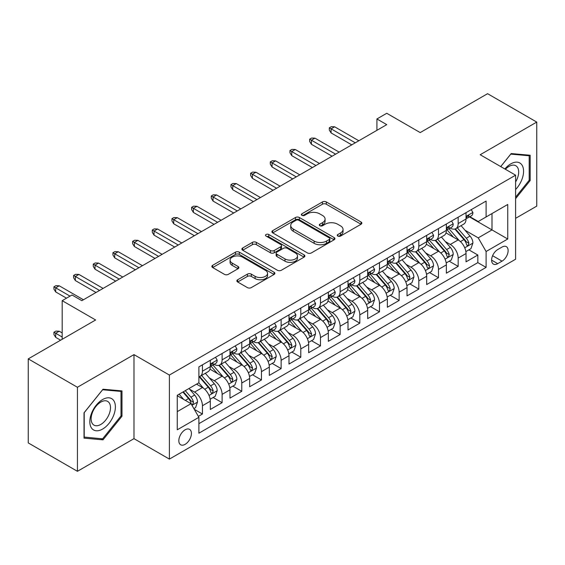 <?xml version="1.0" encoding="UTF-8"?>
<svg xmlns="http://www.w3.org/2000/svg" width="565" height="565" viewBox="0 0 565 565"><rect width="100%" height="100%" fill="white"/><g stroke="black" fill="none" stroke-linecap="round" stroke-linejoin="round"><path stroke-width="0.85" d="M337.835 236.085A1.914 1.102 0 0 0 340.533 236.085L361.049 224.234A2.733 1.575 0 0 0 361.847 223.126A2.733 1.575 0 0 0 361.049 222.01L326.295 201.945A2.733 1.575 0 0 0 322.431 201.945L301.915 213.789A1.914 1.102 0 0 0 301.357 214.566A1.914 1.102 0 0 0 301.915 215.35A1.914 1.102 0 0 0 304.62 215.35L307.275 213.817A8.736 5.043 0 0 1 319.635 213.817L322.53 215.484A8.736 5.043 0 0 1 325.087 219.051A8.736 5.043 0 0 1 322.53 222.624L319.875 224.157A1.914 1.102 0 0 0 319.317 224.934A1.914 1.102 0 0 0 319.875 225.718A1.914 1.102 0 0 0 322.58 225.718L325.235 224.185A8.736 5.043 0 0 1 337.588 224.185L340.483 225.852A8.736 5.043 0 0 1 343.047 229.418A8.736 5.043 0 0 1 340.483 232.992L337.835 234.524A1.914 1.102 0 0 0 337.27 235.301A1.914 1.102 0 0 0 337.835 236.085L337.835 234.524M185.129 444.337A8.899 5.142 120 0 0 190.942 436.491A8.899 5.142 120 0 0 189.579 429.358A8.899 5.142 120 0 0 185.129 429.803A8.899 5.142 120 0 0 179.31 437.649A8.899 5.142 120 0 0 180.68 444.782A8.899 5.142 120 0 0 185.129 444.337M237.667 279.753A2.733 1.575 0 0 0 236.869 280.869A2.733 1.575 0 0 0 237.667 281.984L247.421 287.613A2.733 1.575 0 0 0 251.284 287.613L274.067 274.456A2.733 1.575 0 0 0 274.865 273.34A2.733 1.575 0 0 0 274.067 272.231L239.313 252.16A2.733 1.575 0 0 0 235.45 252.16L212.666 265.317A2.733 1.575 0 0 0 211.861 266.433A2.733 1.575 0 0 0 212.666 267.549L224.439 274.35A2.733 1.575 0 0 0 228.302 274.35L238.056 268.714A2.733 1.575 0 0 0 238.854 267.605A2.733 1.575 0 0 0 238.056 266.489L232.215 263.113A7.303 4.216 0 0 1 230.075 260.133A7.303 4.216 0 0 1 234.581 256.235A7.303 4.216 0 0 1 242.54 257.153L265.423 270.36A7.303 4.216 0 0 1 267.563 273.34A7.303 4.216 0 0 1 263.057 277.238A7.303 4.216 0 0 1 255.097 276.327L251.284 274.124A2.733 1.575 0 0 0 247.421 274.124L237.667 279.753L237.667 281.984M515.605 218.33L536.75 206.126L536.75 122.082L487.574 93.691L420.198 132.584L386.757 113.283L376.919 118.961L386.757 124.639L81.854 300.672L72.016 294.994L62.185 300.672L62.185 339.283M77.426 387.265L77.426 471.309L133.983 438.659L133.983 354.615L77.426 387.265L28.25 358.874L95.626 319.981L62.185 300.672M133.983 354.615L169.394 375.061L515.605 175.178L515.605 259.222L169.394 459.105L169.394 375.061M536.75 122.082L480.194 154.732L515.605 175.178M307.466 252.943A2.733 1.575 0 0 0 311.329 252.943L334.113 239.786A2.733 1.575 0 0 0 334.911 238.677A2.733 1.575 0 0 0 334.113 237.561L299.358 217.497A2.733 1.575 0 0 0 295.495 217.497L272.711 230.647A2.733 1.575 0 0 0 271.913 231.763A2.733 1.575 0 0 0 272.711 232.879L307.466 252.943M266.814 236.495A1.914 1.102 0 0 1 268.756 236.763L268.756 234.496L304.09 254.893A2.733 1.575 0 0 1 304.888 256.009A2.733 1.575 0 0 1 304.09 257.124L281.306 270.275A2.733 1.575 0 0 1 277.443 270.275L242.689 250.21L242.689 247.986A2.733 1.575 0 0 0 241.891 249.094A2.733 1.575 0 0 0 242.689 250.21M242.689 247.986L252.442 242.35A2.733 1.575 0 0 1 256.298 242.35L270.395 250.493A2.733 1.575 0 0 0 274.258 250.493L280.727 246.757A2.733 1.575 0 0 0 281.525 245.641A2.733 1.575 0 0 0 280.727 244.525L266.051 236.057A1.914 1.102 0 0 1 265.494 235.273A1.914 1.102 0 0 1 266.673 234.256A1.914 1.102 0 0 1 268.756 234.496M77.426 471.309L28.25 442.918L28.25 358.874M198.357 416.37L202.44 414.018L194.275 409.3M189.628 389.243L194.572 392.096A11.131 6.427 60 0 1 202.44 405.727L210.307 401.178L210.307 409.47L222.109 402.661L213.16 397.492M209.304 377.886L214.241 380.739A11.131 6.427 60 0 1 222.109 394.37L229.976 389.822L229.976 398.113L241.778 391.298L232.829 386.135M228.973 366.53L233.91 369.383A11.131 6.427 60 0 1 241.778 383.014L249.652 378.465L249.652 386.757L261.454 379.941L252.499 374.779M248.642 355.173L253.586 358.026A11.131 6.427 60 0 1 261.454 371.65L269.321 367.109L269.321 375.4L281.123 368.585L272.175 363.422M268.319 343.817L273.255 346.67A11.131 6.427 60 0 1 281.123 360.293L288.99 355.752L288.99 364.044L300.792 357.228L291.844 352.066M287.988 332.46L292.924 335.313A11.131 6.427 60 0 1 300.792 348.937L308.66 344.396L308.66 352.687L320.468 345.872L311.513 340.702M307.657 321.104L312.6 323.957A11.131 6.427 60 0 1 320.468 337.58L328.336 333.039L328.336 341.331L340.137 334.515L331.189 329.346M327.326 309.747L332.269 312.593A11.131 6.427 60 0 1 340.137 326.224L348.005 321.683L348.005 329.974L359.806 323.159L350.858 317.989M347.002 298.391L351.939 301.237A11.131 6.427 60 0 1 359.806 314.867L367.674 310.326L367.674 318.618L379.482 311.802L370.527 306.633M366.671 287.034L371.608 289.88A11.131 6.427 60 0 1 379.482 303.511L387.35 298.97L387.35 307.261L399.151 300.446L390.203 295.276M386.34 275.671L391.284 278.524A11.131 6.427 60 0 1 399.151 292.154L407.019 287.613L407.019 295.905L418.82 289.089L409.872 283.92M406.016 264.314L410.953 267.167A11.131 6.427 60 0 1 418.82 280.798L426.688 276.257L426.688 284.548L438.489 277.733L429.541 272.563M425.685 252.958L430.622 255.811A11.131 6.427 60 0 1 438.489 269.441L446.364 264.9L446.364 273.185L458.166 266.376L458.166 258.085A11.131 6.427 -120 0 0 450.298 244.454L445.354 241.601M449.21 261.207L458.166 266.376M210.307 401.178A11.131 6.427 -120 0 0 202.44 387.555L196.535 384.144M229.976 389.822A11.131 6.427 -120 0 0 222.109 376.198L209.947 369.171M249.652 378.465A11.131 6.427 -120 0 0 241.778 364.842L229.616 357.815M269.321 367.109A11.131 6.427 -120 0 0 261.454 353.485L249.285 346.458M288.99 355.752A11.131 6.427 -120 0 0 281.123 342.122L268.961 335.102M308.66 344.396A11.131 6.427 -120 0 0 300.792 330.765L288.63 323.745M328.336 333.039A11.131 6.427 -120 0 0 320.468 319.409L308.299 312.389M348.005 321.683A11.131 6.427 -120 0 0 340.137 308.052L327.968 301.032M367.674 310.326A11.131 6.427 -120 0 0 359.806 296.696L347.645 289.676M387.35 298.97A11.131 6.427 -120 0 0 379.482 285.339L367.314 278.319M407.019 287.613A11.131 6.427 -120 0 0 399.151 273.983L386.983 266.955M426.688 276.257A11.131 6.427 -120 0 0 418.82 262.626L406.659 255.599M446.364 264.9A11.131 6.427 -120 0 0 438.489 251.27L426.328 244.242M502.031 247.067L497.701 249.568A8.623 4.979 120 0 0 492.066 257.167A8.623 4.979 120 0 0 493.393 264.074A8.623 4.979 120 0 0 497.701 263.65L502.031 261.15A8.623 4.979 120 0 0 507.667 253.551A8.623 4.979 120 0 0 506.339 246.637A8.623 4.979 120 0 0 502.031 247.067M177.262 411.631L191.027 403.678L198.894 417.309L198.894 433.207L486.098 267.393L486.098 251.496L478.23 237.865L465.03 230.245M198.894 417.309L177.262 429.803L177.262 395.274L198.894 382.78L198.894 366.883L486.098 201.069L486.098 216.967L507.737 204.474L507.737 239.002L486.098 251.496M214.135 364.326L214.241 364.383A11.131 6.427 60 0 0 219.806 364.934L227.674 360.392A11.131 6.427 -120 0 0 229.976 355.3L229.976 348.937M233.811 352.97L233.91 353.026A11.131 6.427 60 0 0 239.475 353.577L247.343 349.036A11.131 6.427 -120 0 0 249.652 343.944L249.652 337.58M253.48 341.613L253.586 341.67A11.131 6.427 60 0 0 259.144 342.221L267.019 337.679A11.131 6.427 -120 0 0 269.321 332.587L269.321 326.224M273.149 330.257L273.255 330.313A11.131 6.427 60 0 0 278.82 330.864L286.688 326.323A11.131 6.427 -120 0 0 288.99 321.231L288.99 314.867M292.825 318.893L292.924 318.957A11.131 6.427 60 0 0 298.49 319.507L306.357 314.966A11.131 6.427 -120 0 0 308.66 309.867L308.66 303.511M312.494 307.537L312.6 307.6A11.131 6.427 60 0 0 318.159 308.151L326.026 303.61A11.131 6.427 -120 0 0 328.336 298.511L328.336 292.154M332.163 296.18L332.269 296.244A11.131 6.427 60 0 0 337.835 296.795L345.702 292.253A11.131 6.427 -120 0 0 348.005 287.154L348.005 280.798M351.84 284.824L351.939 284.887A11.131 6.427 60 0 0 357.504 285.438L365.371 280.89A11.131 6.427 -120 0 0 367.674 275.798L367.674 269.441M371.509 273.467L371.608 273.531A11.131 6.427 60 0 0 377.173 274.082L385.04 269.533A11.131 6.427 -120 0 0 387.35 264.441L387.35 258.085M391.178 262.111L391.284 262.174A11.131 6.427 60 0 0 396.849 262.725L404.717 258.177A11.131 6.427 -120 0 0 407.019 253.085L407.019 246.721M410.847 250.754L410.953 250.811A11.131 6.427 60 0 0 416.518 251.361L424.386 246.82A11.131 6.427 -120 0 0 426.688 241.728L426.688 235.365M430.523 239.398L430.622 239.454A11.131 6.427 60 0 0 436.187 240.005L444.055 235.464A11.131 6.427 -120 0 0 446.364 230.372L446.364 224.008M198.894 423.665L477.835 262.626L477.835 255.02L466.033 261.828L466.033 253.537A11.131 6.427 -120 0 0 458.166 239.913L445.997 232.886M450.192 228.041L450.298 228.098A11.131 6.427 -120 0 0 455.856 228.648A11.131 6.427 -120 0 0 458.166 223.556L458.166 217.193M455.856 228.648L463.731 224.107A11.131 6.427 -120 0 0 466.033 219.015L466.033 212.652M202.44 364.835L202.44 371.198A11.131 6.427 60 0 1 200.137 376.29A11.131 6.427 60 0 1 198.894 376.742M200.137 376.29L208.005 371.749A11.131 6.427 -120 0 0 210.307 366.657L210.307 360.293M222.109 353.478L222.109 359.841A11.131 6.427 60 0 1 219.806 364.934M241.778 342.122L241.778 348.485A11.131 6.427 60 0 1 239.475 353.577M261.454 330.765L261.454 337.128A11.131 6.427 60 0 1 259.144 342.221M281.123 319.409L281.123 325.772A11.131 6.427 60 0 1 278.82 330.864M300.792 308.052L300.792 314.415A11.131 6.427 60 0 1 298.49 319.507M320.468 296.696L320.468 303.059A11.131 6.427 60 0 1 318.159 308.151M340.137 285.339L340.137 291.702A11.131 6.427 60 0 1 337.835 296.795M359.806 273.983L359.806 280.339A11.131 6.427 60 0 1 357.504 285.438M379.482 262.626L379.482 268.982A11.131 6.427 60 0 1 377.173 274.082M399.151 251.27L399.151 257.626A11.131 6.427 60 0 1 396.849 262.725M418.82 239.913L418.82 246.269A11.131 6.427 60 0 1 416.518 251.361M438.489 228.557L438.489 234.913A11.131 6.427 60 0 1 436.187 240.005M438.489 269.441L438.489 277.733M418.82 280.798L418.82 289.089M399.151 292.154L399.151 300.446M379.482 303.511L379.482 311.802M359.806 314.867L359.806 323.159M340.137 326.224L340.137 334.515M320.468 337.58L320.468 345.872M300.792 348.937L300.792 357.228M281.123 360.293L281.123 368.585M261.454 371.65L261.454 379.941M241.778 383.014L241.778 391.298M222.109 394.37L222.109 402.661M202.44 405.727L202.44 414.018M191.027 403.678L177.262 395.733M478.23 237.865L491.995 229.92L491.995 213.563L507.737 204.474M469.473 216.911L507.737 239.002M469.861 216.685L478.23 221.515L486.098 216.967M133.983 438.659L169.394 459.105M376.919 118.961L376.919 130.317M468.886 249.85L477.835 255.02M477.835 262.626L486.098 267.393M515.605 198.668L530.161 180.56L530.161 155.255L511.177 153.56L500.71 166.576M84.016 438.143L103 439.838L121.984 416.221L121.984 390.909L103 389.214L84.016 412.831L84.016 438.143M529.179 179.995L530.161 180.56M121.002 415.656L121.984 416.221M100.994 438.68L103 439.838M338.597 236.354L340.483 235.259A8.736 5.043 0 0 0 343.047 231.692L343.047 229.418M325.087 219.051L325.087 221.325A8.736 5.043 0 0 1 322.53 224.891L320.638 225.986M361.014 224.256L326.295 204.212A2.733 1.575 0 0 0 322.431 204.212L302.685 215.618M334.077 239.807L299.358 219.764A2.733 1.575 0 0 0 295.495 219.764L272.747 232.9M329.289 239.454A1.914 1.102 0 0 0 329.847 238.677A1.914 1.102 0 0 0 329.289 237.893L298.779 220.279A1.914 1.102 0 0 0 296.074 220.279L293.277 221.897A8.736 5.043 0 0 0 290.721 225.463A8.736 5.043 0 0 0 293.277 229.03L314.133 241.071A8.736 5.043 0 0 0 326.485 241.071L329.289 239.454L329.289 241.728A1.914 1.102 0 0 0 329.847 240.944L329.847 238.677M290.721 225.463L290.721 227.737A8.736 5.043 0 0 0 293.277 231.304L293.277 229.03M329.289 241.728L326.485 243.346A8.736 5.043 0 0 1 314.133 243.346L293.277 231.304M242.724 250.231L252.442 244.624L252.442 242.35M281.525 245.641L281.525 247.915A2.733 1.575 0 0 1 280.727 249.031L274.258 252.76A2.733 1.575 0 0 1 270.395 252.76L256.298 244.624A2.733 1.575 0 0 0 252.442 244.624M268.756 236.763L304.055 257.146M285.021 258.932A7.303 4.216 0 0 0 292.981 259.851A7.303 4.216 0 0 0 297.494 255.952A7.303 4.216 0 0 0 295.354 252.972L287.288 248.318A2.733 1.575 0 0 0 283.432 248.318L276.963 252.054A2.733 1.575 0 0 0 276.158 253.162A2.733 1.575 0 0 0 276.963 254.278L285.021 258.932L285.021 261.207A7.303 4.216 0 0 0 292.981 262.118A7.303 4.216 0 0 0 297.494 258.226L297.494 255.952M276.158 253.162L276.158 255.437A2.733 1.575 0 0 0 276.963 256.552L276.963 254.278M285.021 261.207L276.963 256.552M267.563 273.34L267.563 275.614A7.303 4.216 0 0 1 263.057 279.513A7.303 4.216 0 0 1 255.097 278.594L251.284 276.398A2.733 1.575 0 0 0 247.421 276.398L237.703 282.006M230.075 260.133L230.075 262.407A7.303 4.216 0 0 0 232.215 265.388L232.215 263.113M238.02 268.735L232.215 265.388M274.025 274.477L239.313 254.434A2.733 1.575 0 0 0 235.45 254.434L212.701 267.57M465.864 251.595L470.949 248.656L472.919 242.978A7.373 4.259 -120 0 0 470.045 236.057L461.054 225.647M459.26 240.634L448.984 228.74M453.413 237.166L447.452 230.266A17.663 10.198 -120 0 0 446.901 229.651M454.853 229.051L463.95 239.574A7.373 4.259 60 0 1 466.577 244.652L467.114 245.528L468.11 245.387L468.936 243.289A7.373 4.259 -120 0 0 466.309 238.211L457.318 227.808M455.39 228.882L465.157 240.189A3.757 2.168 60 0 1 466.104 241.658L468.936 243.289M471.245 209.643L472.919 212.539A7.373 4.259 60 0 1 471.394 215.802L467.651 217.963A7.373 4.259 -120 0 0 468.936 216.261L468.781 215.604M466.28 218.302L466.309 218.302A7.373 4.259 -120 0 0 467.651 217.963M467.982 215.71L468.936 216.261C468.47 215.152 467.686 215.604 466.577 217.624A7.373 4.259 60 0 1 466.033 218.676M355.286 142.811L331.09 128.841L331.09 132.93L329.317 130.091L329.317 127.817L331.09 128.841L334.628 126.793L358.824 140.763M331.09 132.93L351.741 144.852M329.317 127.817L331.288 126.68L334.628 126.793M515.605 189.529A18.08 10.438 120 0 0 523.331 168.561A18.08 10.438 120 0 0 510.781 163.878A18.08 10.438 120 0 0 504.863 168.97M515.605 181.951A13.687 7.903 120 0 0 515.838 165.75A13.687 7.903 120 0 0 508.994 166.428A13.687 7.903 120 0 0 505.407 169.288M500.752 166.597L510.781 154.118L529.179 155.756L529.179 180.284L515.605 197.171M527.957 155.057L529.179 155.756M113.678 415.289A18.08 10.438 120 0 0 109.003 397.824A18.08 10.438 120 0 0 91.537 413.312A18.08 10.438 120 0 0 96.212 430.777A18.08 10.438 120 0 0 113.678 415.289M109.2 414.011A13.687 7.903 120 0 0 107.661 401.404A13.687 7.903 120 0 0 92.427 412.514A13.687 7.903 120 0 0 93.967 425.12A13.687 7.903 120 0 0 109.2 414.011M84.213 437.176L84.213 412.655L102.604 389.772L121.002 391.418L121.002 415.939L102.604 438.821L84.016 437.063M119.78 390.712L121.002 391.418M446.195 262.951L451.28 260.013L453.243 254.335A7.373 4.259 -120 0 0 450.376 247.413L441.385 237.003M439.584 251.99L429.315 240.097M433.743 248.522L427.776 241.622A17.663 10.198 -120 0 0 427.232 241.008M435.184 240.407L444.274 250.931A7.373 4.259 60 0 1 446.908 256.009L447.438 256.884L448.433 256.743L449.267 254.646A7.373 4.259 -120 0 0 446.64 249.568L437.649 239.165M435.721 240.238L445.488 251.545A3.757 2.168 60 0 1 446.435 253.014L449.267 254.646M426.526 274.308L431.611 271.37L433.574 265.691A7.373 4.259 -120 0 0 430.707 258.77L421.716 248.367M419.915 263.346L409.639 251.453M414.067 259.879L408.107 252.979A17.663 10.198 -120 0 0 407.563 252.364M415.515 251.764L424.605 262.287A7.373 4.259 60 0 1 427.232 267.365L427.769 268.241L428.764 268.1L429.591 266.009A7.373 4.259 -120 0 0 426.963 260.924L417.98 250.521M416.052 251.595L425.819 262.902A3.757 2.168 60 0 1 426.766 264.371L429.591 266.009M406.857 285.664L411.934 282.726L413.905 277.048A7.373 4.259 -120 0 0 411.03 270.127L402.047 259.723M400.246 274.703L389.97 262.81M394.398 271.235L388.438 264.335A17.663 10.198 -120 0 0 387.887 263.721M395.846 263.12L404.936 273.644A7.373 4.259 60 0 1 407.563 278.729L408.1 279.597L409.095 279.456L409.922 277.366A7.373 4.259 -120 0 0 407.294 272.288L398.304 261.877M396.376 262.951L406.143 274.258A3.757 2.168 60 0 1 407.09 275.727L409.922 277.366M387.18 297.021L392.265 294.082L394.229 288.404A7.373 4.259 -120 0 0 391.361 281.483L382.371 271.08M380.57 286.06L370.301 274.166M374.729 282.599L368.761 275.692A17.663 10.198 -120 0 0 368.218 275.077M376.17 274.477L385.259 285.007A7.373 4.259 60 0 1 387.894 290.085L388.43 290.954L389.426 290.82L390.253 288.722A7.373 4.259 -120 0 0 387.625 283.644L378.635 273.234M376.707 274.308L386.474 285.615A3.757 2.168 60 0 1 387.421 287.084L390.253 288.722M451.576 221L453.243 223.895A7.373 4.259 60 0 1 451.718 227.158L447.981 229.319A7.373 4.259 -120 0 0 449.267 227.617L449.111 226.968M446.604 229.665L446.64 229.658A7.373 4.259 -120 0 0 447.981 229.319M448.313 227.066L449.267 227.617C448.801 226.509 448.017 226.961 446.908 228.98A7.373 4.259 60 0 1 446.364 230.033M335.61 154.167L311.414 140.198L311.414 144.287L309.648 141.448L309.648 139.174L311.414 140.198L314.959 138.15L339.155 152.119M311.414 144.287L332.072 156.208M309.648 139.174L311.612 138.037L314.959 138.15M431.9 232.356L433.574 235.252A7.373 4.259 60 0 1 432.048 238.515L428.312 240.676A7.373 4.259 -120 0 0 429.591 238.974L429.435 238.324M426.935 241.022L426.963 241.022A7.373 4.259 -120 0 0 428.312 240.676M428.644 238.423L429.591 238.974C429.132 237.865 428.341 238.317 427.232 240.337A7.373 4.259 60 0 1 426.688 241.389M315.941 165.524L291.745 151.554L291.745 155.643L289.972 152.804L289.972 150.53L291.745 151.554L295.283 149.506L319.479 163.476M291.745 155.643L312.403 167.565M289.972 150.53L291.943 149.393L295.283 149.506M412.231 243.713L413.905 246.608A7.373 4.259 60 0 1 412.379 249.871L408.636 252.032A7.373 4.259 -120 0 0 409.922 250.33L409.766 249.681M407.266 252.378L407.294 252.378A7.373 4.259 -120 0 0 408.636 252.032M408.968 249.779L409.922 250.33C409.463 249.222 408.672 249.673 407.563 251.693A7.373 4.259 60 0 1 407.019 252.746M296.272 176.88L272.076 162.911L272.076 167L270.303 164.161L270.303 161.887L272.076 162.911L275.614 160.863L299.81 174.832M272.076 167L292.727 178.921M270.303 161.887L272.274 160.75L275.614 160.863M392.562 255.069L394.229 257.965A7.373 4.259 60 0 1 392.703 261.228L388.967 263.389A7.373 4.259 -120 0 0 390.253 261.687L390.097 261.037M387.59 263.735L387.625 263.735A7.373 4.259 -120 0 0 388.967 263.389M389.299 261.143L390.253 261.687C389.786 260.578 389.002 261.03 387.894 263.05A7.373 4.259 60 0 1 387.35 264.102M276.596 188.237L252.4 174.267L252.4 178.356L250.634 175.517L250.634 173.243L252.4 174.267L255.945 172.226L280.141 186.189M252.4 178.356L273.057 190.278M250.634 173.243L252.597 172.106L255.945 172.226M367.511 308.377L372.596 305.439L374.56 299.761A7.373 4.259 -120 0 0 371.692 292.839L362.702 282.436M360.901 297.416L350.632 285.523M355.053 293.955L349.092 287.048A17.663 10.198 -120 0 0 348.548 286.434M356.501 285.834L365.59 296.364A7.373 4.259 60 0 1 368.218 301.442L368.754 302.31L369.75 302.176L370.584 300.079A7.373 4.259 -120 0 0 367.949 295.001L358.966 284.591M357.038 285.664L366.805 296.971A3.757 2.168 60 0 1 367.751 298.44L370.584 300.079M372.886 266.433L374.56 269.328A7.373 4.259 60 0 1 373.034 272.584L369.298 274.745A7.373 4.259 -120 0 0 370.584 273.043L370.428 272.394M367.921 275.091L367.949 275.091A7.373 4.259 -120 0 0 369.298 274.745M369.63 272.5L370.584 273.043C370.117 271.935 369.326 272.394 368.218 274.406A7.373 4.259 60 0 1 367.674 275.459M256.927 199.593L232.731 185.624L232.731 189.713L230.965 186.874L230.965 184.6L232.731 185.624L236.276 183.583L260.465 197.552M232.731 189.713L253.388 201.634M230.965 184.6L232.928 183.47L236.276 183.583M347.842 319.734L352.92 316.796L354.891 311.117A7.373 4.259 -120 0 0 352.016 304.196L343.033 293.793M341.232 308.773L330.956 296.879M335.384 305.312L329.423 298.405A17.663 10.198 -120 0 0 328.872 297.79M336.832 297.19L345.921 307.72A7.373 4.259 60 0 1 348.548 312.798L349.085 313.674L350.081 313.533L350.907 311.435A7.373 4.259 -120 0 0 348.28 306.357L339.29 295.947M337.362 297.021L347.129 308.328A3.757 2.168 60 0 1 348.075 309.797L350.907 311.435M353.217 277.789L354.891 280.685A7.373 4.259 60 0 1 353.365 283.941L349.629 286.102A7.373 4.259 -120 0 0 350.907 284.407L350.752 283.75M348.252 286.448L348.28 286.448A7.373 4.259 -120 0 0 349.629 286.102M349.954 283.856L350.907 284.407C350.448 283.291 349.657 283.75 348.548 285.77A7.373 4.259 60 0 1 348.005 286.815M237.258 210.95L213.062 196.98L213.062 201.069L211.289 198.23L211.289 195.956L213.062 196.98L216.6 194.939L240.796 208.909M213.062 201.069L233.712 212.991M211.289 195.956L213.259 194.826L216.6 194.939M328.166 331.09L333.251 328.159L335.214 322.474A7.373 4.259 -120 0 0 332.347 315.553L323.357 305.149M321.556 320.129L311.287 308.236M315.715 316.668L309.754 309.761A17.663 10.198 -120 0 0 309.203 309.147M317.156 308.547L326.252 319.077A7.373 4.259 60 0 1 328.879 324.155L329.416 325.03L330.412 324.889L331.238 322.792A7.373 4.259 -120 0 0 328.611 317.714L319.621 307.304M317.692 308.377L327.46 319.691A3.757 2.168 60 0 1 328.406 321.16L331.238 322.792M333.548 289.146L335.214 292.041A7.373 4.259 60 0 1 333.689 295.304L329.953 297.458A7.373 4.259 -120 0 0 331.238 295.763L331.083 295.107M328.583 297.804L328.611 297.804A7.373 4.259 -120 0 0 329.953 297.458M330.285 295.213L331.238 295.763C330.772 294.648 329.988 295.107 328.879 297.126A7.373 4.259 60 0 1 328.336 298.172M217.582 222.306L193.392 208.337L193.392 212.426L191.62 209.587L191.62 207.313L193.392 208.337L196.931 206.296L221.127 220.265M193.392 212.426L214.043 224.354M191.62 207.313L193.583 206.183L196.931 206.296M308.497 342.447L313.582 339.516L315.545 333.83A7.373 4.259 -120 0 0 312.678 326.909L303.688 316.506M301.887 331.486L291.618 319.592M296.039 328.025L290.078 321.118A17.663 10.198 -120 0 0 289.534 320.503M297.487 319.91L306.576 330.433A7.373 4.259 60 0 1 309.203 335.511L309.74 336.387L310.736 336.246L311.569 334.148A7.373 4.259 -120 0 0 308.935 329.07L299.951 318.667M298.023 319.734L307.791 331.048A3.757 2.168 60 0 1 308.737 332.517L311.569 334.148M313.879 300.502L315.545 303.398A7.373 4.259 60 0 1 314.02 306.661L310.284 308.815A7.373 4.259 -120 0 0 311.569 307.12L311.414 306.463M308.907 309.161L308.935 309.161A7.373 4.259 -120 0 0 310.284 308.815M310.616 306.569L311.569 307.12C311.103 306.004 310.319 306.463 309.203 308.483A7.373 4.259 60 0 1 308.66 309.528M197.912 233.663L173.716 219.693L173.716 223.782L171.951 220.943L171.951 218.676L173.716 219.693L177.262 217.652L201.458 231.622M173.716 223.782L194.374 235.711M171.951 218.676L173.914 217.539L177.262 217.652M288.828 353.803L293.906 350.872L295.876 345.194A7.373 4.259 -120 0 0 293.002 338.266L284.018 327.862M282.218 342.842L271.942 330.949M276.37 339.381L270.409 332.481A17.663 10.198 -120 0 0 269.858 331.86M277.818 331.267L286.907 341.79A7.373 4.259 60 0 1 289.534 346.868L290.071 347.743L291.067 347.602L291.893 345.505A7.373 4.259 -120 0 0 289.266 340.427L280.282 330.024M278.347 331.09L288.122 342.404A3.757 2.168 60 0 1 289.068 343.873L291.893 345.505M269.152 365.159L274.237 362.229L276.207 356.55A7.373 4.259 -120 0 0 273.333 349.629L264.342 339.219M262.548 354.199L252.273 342.305M256.701 350.738L250.74 343.838A17.663 10.198 -120 0 0 250.189 343.223M258.141 342.623L267.238 353.146A7.373 4.259 60 0 1 269.865 358.224L270.402 359.1L271.398 358.959L272.224 356.861A7.373 4.259 -120 0 0 269.597 351.783L260.606 341.38M258.678 342.447L268.446 353.761A3.757 2.168 60 0 1 269.392 355.23L272.224 356.861M249.483 376.516L254.568 373.585L256.531 367.907A7.373 4.259 -120 0 0 253.664 360.986L244.673 350.575M242.872 365.555L232.603 353.662M237.032 362.094L231.064 355.194A17.663 10.198 -120 0 0 230.52 354.58M238.472 353.98L247.562 364.503A7.373 4.259 60 0 1 250.196 369.581L250.726 370.456L251.722 370.315L252.555 368.218A7.373 4.259 -120 0 0 249.928 363.14L240.937 352.737M239.009 353.803L248.777 365.117A3.757 2.168 60 0 1 249.723 366.586L252.555 368.218M229.814 387.873L234.899 384.942L236.862 379.263A7.373 4.259 -120 0 0 233.995 372.342L225.004 361.932M223.203 376.919L212.927 365.025M217.356 373.451L211.395 366.551A17.663 10.198 -120 0 0 210.851 365.936M218.803 365.336L227.893 375.859A7.373 4.259 60 0 1 230.52 380.937L231.057 381.813L232.053 381.672L232.879 379.574A7.373 4.259 -120 0 0 230.252 374.496L221.268 364.093M219.34 365.167L229.107 376.474A3.757 2.168 60 0 1 230.054 377.943L232.879 379.574M210.145 399.236L215.223 396.298L217.193 390.62A7.373 4.259 -120 0 0 214.319 383.699L205.335 373.288M203.534 388.275L198.823 382.823M197.686 384.807L196.924 383.925M199.134 376.693L208.224 387.216A7.373 4.259 60 0 1 210.851 392.294L211.388 393.169L212.384 393.028L213.21 390.931A7.373 4.259 -120 0 0 210.583 385.853L201.592 375.45M199.664 376.523L209.431 387.83A3.757 2.168 60 0 1 210.378 389.299L213.21 390.931M294.203 311.859L295.876 314.754A7.373 4.259 60 0 1 294.351 318.017L290.615 320.171A7.373 4.259 -120 0 0 291.893 318.476L291.738 317.82M289.238 320.517L289.266 320.517A7.373 4.259 -120 0 0 290.615 320.171M290.947 317.926L291.893 318.476C291.434 317.368 290.643 317.82 289.534 319.839A7.373 4.259 60 0 1 288.99 320.885M178.243 245.019L154.047 231.05L154.047 235.139L152.275 232.3L152.275 230.033L154.047 231.05L157.586 229.009L181.782 242.978M154.047 235.139L174.705 247.067M152.275 230.033L154.245 228.896L157.586 229.009M274.534 323.215L276.207 326.111A7.373 4.259 60 0 1 274.682 329.374L270.939 331.528A7.373 4.259 -120 0 0 272.224 329.833L272.069 329.176M269.569 331.874L269.597 331.874A7.373 4.259 -120 0 0 270.939 331.528M271.271 329.282L272.224 329.833C271.758 328.724 270.974 329.176 269.865 331.196A7.373 4.259 60 0 1 269.321 332.241M158.574 256.376L134.378 242.406L134.378 246.495L132.606 243.656L132.606 241.389L134.378 242.406L137.917 240.365L162.113 254.335M134.378 246.495L155.029 258.424M132.606 241.389L134.576 240.252L137.917 240.365M254.864 334.572L256.531 337.467A7.373 4.259 60 0 1 255.006 340.73L251.27 342.884A7.373 4.259 -120 0 0 252.555 341.189L252.4 340.533M249.892 343.23L249.928 343.23A7.373 4.259 -120 0 0 251.27 342.884M251.602 340.639L252.555 341.189C252.089 340.081 251.305 340.533 250.196 342.552A7.373 4.259 60 0 1 249.652 343.598M138.898 267.732L114.702 253.77L114.702 257.852L112.936 255.013L112.936 252.746L114.702 253.77L118.247 251.722L142.444 265.691M114.702 257.852L135.36 269.78M112.936 252.746L114.9 251.609L118.247 251.722M235.188 345.928L236.862 348.824A7.373 4.259 60 0 1 235.337 352.087L231.601 354.241A7.373 4.259 -120 0 0 232.879 352.546L232.724 351.889M230.223 354.587L230.252 354.587A7.373 4.259 -120 0 0 231.601 354.241M231.933 351.995L232.879 352.546C232.42 351.437 231.629 351.889 230.52 353.909A7.373 4.259 60 0 1 229.976 354.961M119.229 279.096L95.033 265.126L95.033 269.215L93.26 266.369L93.26 264.102L95.033 265.126L98.571 263.078L122.767 277.048M95.033 269.215L115.691 281.137M93.26 264.102L95.231 262.965L98.571 263.078M215.519 357.285L217.193 360.18A7.373 4.259 60 0 1 215.668 363.443L211.924 365.604A7.373 4.259 -120 0 0 213.21 363.902L213.054 363.246M210.554 365.943L210.583 365.943A7.373 4.259 -120 0 0 211.924 365.604M212.256 363.352L213.21 363.902C212.751 362.794 211.96 363.246 210.851 365.265A7.373 4.259 60 0 1 210.307 366.318M99.56 290.452L75.364 276.483L75.364 280.572L73.591 277.733L73.591 275.459L75.364 276.483L78.902 274.435L103.098 288.404M75.364 280.572L96.015 292.493M73.591 275.459L75.562 274.322L78.902 274.435M193.88 408.622L195.554 407.655L197.517 401.976A7.373 4.259 -120 0 0 194.65 395.055L188.993 388.501M183.71 399.455L179.154 394.179M178.017 396.164L177.262 395.288M182.891 392.025L188.548 398.572A7.373 4.259 60 0 1 191.182 403.65L191.719 404.526L192.714 404.385L193.541 402.287A7.373 4.259 -120 0 0 190.913 397.209L185.249 390.662M183.35 391.757L189.762 399.187A3.757 2.168 60 0 1 190.709 400.656L193.541 402.287M55.688 337.354L53.922 334.515L53.922 332.241L55.886 331.111L59.233 331.224L55.688 333.265L55.688 337.354L60.61 340.194M53.922 332.241L62.185 337.015M59.233 331.224L62.185 332.926M70.053 296.131L55.688 287.839L55.688 291.928L53.922 289.089L53.922 286.815L55.688 287.839L59.233 285.791L83.429 299.761M55.688 291.928L66.508 298.172M53.922 286.815L55.886 285.678L59.233 285.791M194.572 392.096L202.44 387.555M214.241 380.739L222.109 376.198M233.91 369.383L241.778 364.842M253.586 358.026L261.454 353.485M273.255 346.67L281.123 342.122M292.924 335.313L300.792 330.765M312.6 323.957L320.468 319.409M332.269 312.593L340.137 308.052M351.939 301.237L359.806 296.696M371.608 289.88L379.482 285.339M391.284 278.524L399.151 273.983M410.953 267.167L418.82 262.626M430.622 255.811L438.489 251.27M450.298 244.454L458.166 239.913M458.166 223.556L466.033 219.015M202.44 371.198L210.307 366.657M222.109 359.841L229.976 355.3M241.778 348.485L249.652 343.944M261.454 337.128L269.321 332.587M281.123 325.772L288.99 321.231M300.792 314.415L308.66 309.867M320.468 303.059L328.336 298.511M340.137 291.702L348.005 287.154M359.806 280.339L367.674 275.798M379.482 268.982L387.35 264.441M399.151 257.626L407.019 253.085M418.82 246.269L426.688 241.728M438.489 234.913L446.364 230.372M458.166 258.085L466.033 253.537M492.595 255.705L502.031 261.15M491.607 260.126L497.701 263.65M340.483 235.259L340.483 232.992M319.875 225.718L319.875 224.157M322.53 224.891L322.53 222.624M301.915 215.35L301.915 213.789M322.431 204.212L322.431 201.945M326.295 204.212L326.295 201.945M361.049 224.234L361.049 222.01M272.711 232.879L272.711 230.647M295.495 219.764L295.495 217.497M299.358 219.764L299.358 217.497M334.113 239.786L334.113 237.561M314.133 243.346L314.133 241.071M326.485 243.346L326.485 241.071M256.298 244.624L256.298 242.35M270.395 252.76L270.395 250.493M274.258 252.76L274.258 250.493M280.727 249.031L280.727 246.757M304.09 257.124L304.09 254.893M247.421 276.398L247.421 274.124M251.284 276.398L251.284 274.124M255.097 278.594L255.097 276.327M238.056 268.714L238.056 266.489M212.666 267.549L212.666 265.317M235.45 254.434L235.45 252.16M239.313 254.434L239.313 252.16M274.067 274.456L274.067 272.231M464.741 247.809L472.87 243.12M466.309 238.211L470.045 236.057M460.433 241.608L463.95 239.574M472.87 212.454L466.033 216.402M445.072 259.166L453.194 254.476M446.64 249.568L450.376 247.413M440.764 252.965L444.274 250.931M425.403 270.522L433.525 265.832M426.963 260.924L430.707 258.77M421.087 264.321L424.605 262.287M405.727 281.879L413.855 277.189M407.294 272.288L411.03 270.127M401.418 275.678L404.936 273.644M386.057 293.242L394.186 288.546M387.625 283.644L391.361 281.483M381.749 287.034L385.259 285.007M453.194 223.811L446.364 227.759M433.525 235.167L426.688 239.115M413.855 246.524L407.019 250.472M394.186 257.88L387.35 261.828M366.388 304.599L374.51 299.902M367.949 295.001L371.692 292.839M362.073 298.391L365.59 296.364M374.51 269.244L367.674 273.185M346.712 315.955L354.841 311.259M348.28 306.357L352.016 304.196M342.404 309.747L345.921 307.72M354.841 280.6L348.005 284.541M327.043 327.312L335.172 322.622M328.611 317.714L332.347 315.553M322.735 321.104L326.252 319.077M335.172 291.957L328.336 295.905M307.374 338.668L315.496 333.979M308.935 329.07L312.678 326.909M303.059 332.46L306.576 330.433M315.496 303.313L308.66 307.261M287.705 350.025L295.827 345.335M289.266 340.427L293.002 338.266M283.39 343.817L286.907 341.79M268.029 361.381L276.158 356.692M269.597 351.783L273.333 349.629M263.721 355.173L267.238 353.146M248.36 372.738L256.482 368.048M249.928 363.14L253.664 360.986M244.052 366.537L247.562 364.503M228.691 384.094L236.813 379.405M230.252 374.496L233.995 372.342M224.376 377.893L227.893 375.859M209.015 395.451L217.144 390.761M210.583 385.853L214.319 383.699M204.707 389.25L208.224 387.216M295.827 314.67L288.99 318.618M276.158 326.026L269.321 329.974M256.482 337.383L249.652 341.331M236.813 348.739L229.976 352.687M217.144 360.096L210.307 364.044M191.966 405.296L197.475 402.118M190.913 397.209L194.65 395.055M185.369 400.408L188.548 398.572"/></g></svg>
